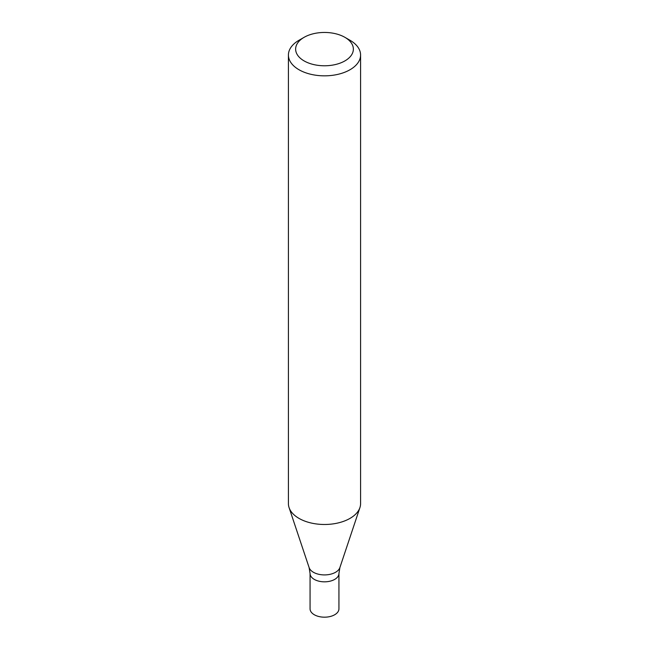 <?xml version="1.0" encoding="UTF-8"?>
<svg xmlns="http://www.w3.org/2000/svg" width="649" height="649" viewBox="0 0 649 649"><rect width="100%" height="100%" fill="white"/><g stroke="black" fill="none" stroke-linecap="round" stroke-linejoin="round"><path stroke-width="0.97" d="M304.089 37.334L298.986 40.279A36.084 20.833 -0 0 0 288.416 55.003A36.084 20.833 -0 0 0 298.986 69.735A36.084 20.833 -0 0 0 338.307 74.254A36.084 20.833 -0 0 0 360.584 55.003A36.084 20.833 -0 0 0 350.014 40.279L344.911 37.334A28.864 16.663 -0 0 0 304.089 37.334A28.864 16.663 -0 0 0 304.089 60.901A28.864 16.663 -0 0 0 344.911 60.901A28.864 16.663 -0 0 0 344.911 37.334M288.416 55.003L288.416 503.656A36.084 20.833 -0 0 0 289.073 507.599A36.084 20.833 -0 0 0 298.986 518.381A36.084 20.833 -0 0 0 335.071 523.573A36.084 20.833 -0 0 0 359.927 507.599A36.084 20.833 -0 0 0 360.584 503.656L360.584 55.003M339.881 567.591A15.665 9.045 -0 0 1 329.092 574.519A15.665 9.045 -0 0 1 313.426 572.272A15.665 9.045 -0 0 1 309.119 567.591L310.068 573.497A14.432 8.332 -0 0 0 314.294 579.395A14.432 8.332 -0 0 0 330.025 581.196A14.432 8.332 -0 0 0 338.932 573.497L338.932 608.851A14.432 8.332 -0 0 1 330.025 616.55A14.432 8.332 -0 0 1 314.294 614.741A14.432 8.332 -0 0 1 310.068 608.851L310.068 573.497A14.432 8.332 -0 0 0 314.294 579.395A14.432 8.332 -0 0 0 330.025 581.196A14.432 8.332 -0 0 0 338.932 573.497L339.881 567.591L359.927 507.599M309.119 567.591L289.073 507.599"/></g></svg>
